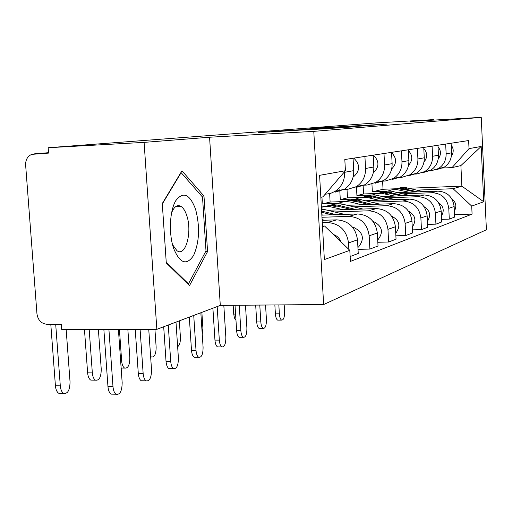 <?xml version="1.0" encoding="UTF-8"?>
<svg xmlns="http://www.w3.org/2000/svg" width="512" height="512" viewBox="0 0 512 512"><rect width="100%" height="100%" fill="white"/><g stroke="black" fill="none" stroke-linecap="round" stroke-linejoin="round"><path stroke-width="0.77" d="M387.072 124.077L319.968 127.898L387.072 124.077M179.13 205.683L179.366 206.4M309.03 129.766L352.102 126.95L280.998 130.976L258.483 132.653L335.674 127.91L309.037 129.786M313.779 131.366L209.568 137.229L144.102 142.374L48.16 147.731L375.699 122.95L433.568 119.616L410.106 121.459L481.242 117.376L313.779 131.366L323.642 304.538L486.4 229.76L481.242 117.376M369.491 125.466L384.32 124.269L301.446 129.331L369.491 125.466M370.138 125.504L280.877 130.918L370.138 125.504M144.102 142.374L156.845 329.331L61.696 329.478L61.306 324.243L46.95 324.288C41.318 323.674 37.99 320.218 36.96 313.907L25.632 165.018C25.523 159.795 27.558 156.25 31.744 154.362L48.557 153.094L48.16 147.731M156.845 329.331L220.294 305.402L323.642 304.538M433.594 120.115L433.568 119.616M436.653 169.6L444.038 167.322C449.12 163.917 451.629 159.085 451.565 152.832L451.104 143.232M377.53 193.427L363.584 193.965L363.117 185.21M402.95 193.824L432.096 192.717C441.76 193.331 447.322 198.547 448.774 208.358L454.138 206.509C452.71 196.851 447.232 191.718 437.709 191.117L398.022 192.64M454.138 206.509L454.643 217.094L449.293 219.117L441.581 219.354M445.67 144.07L446.138 153.824C446.208 160.173 443.667 165.082 438.509 168.538L431.014 170.854L427.264 171.014M448.774 208.358L449.293 219.117M356.48 187.494L356.922 195.578L371.917 195.002M423.027 172.627L430.669 170.266C435.936 166.733 438.528 161.715 438.451 155.219L437.965 145.248M361.734 197.318L347.482 197.856L347.021 189.44M427.584 224.403L435.93 224.16L441.709 221.978L441.171 210.982C439.68 200.947 434.01 195.61 424.147 194.976L382.592 196.538M432.09 146.144L432.589 156.288C432.666 162.893 430.035 167.987 424.698 171.584L416.941 173.978L413.056 174.144M387.904 197.824L418.086 196.698C428.096 197.35 433.862 202.778 435.379 212.979L435.93 224.16M339.744 189.734L340.294 199.59L355.942 199.008M408.307 175.898L416.224 173.446C421.67 169.773 424.352 164.557 424.269 157.798L423.75 147.424M344.71 201.517L330.106 202.048L329.632 193.683M412.397 229.869L421.459 229.613L427.725 227.251L427.155 215.814C425.6 205.376 419.712 199.821 409.485 199.149L365.875 200.742M417.382 148.397L417.914 158.957C418.003 165.837 415.283 171.142 409.747 174.874L401.709 177.363L397.677 177.536M371.635 202.144L402.925 201.018C413.306 201.702 419.29 207.36 420.877 217.978L421.459 229.613M321.939 197.062L322.33 203.923L338.317 203.347M392.333 179.443L400.55 176.902C406.202 173.082 408.979 167.648 408.883 160.602L408.333 149.786M395.878 235.808L405.747 235.546L412.557 232.973L411.955 221.056C410.323 210.176 404.205 204.384 393.594 203.667L347.725 205.299M326.317 206.054L321.35 206.234M401.408 150.848L401.971 161.862C402.074 169.03 399.258 174.56 393.51 178.451L385.165 181.037L380.979 181.216M353.978 206.835L386.458 205.702C397.242 206.432 403.462 212.333 405.126 223.411L405.747 235.546M374.957 183.309L383.488 180.659C389.363 176.672 392.243 171.008 392.134 163.648L391.546 152.358M377.824 242.278L388.621 242.003L396.051 239.2L395.405 226.765C393.696 215.405 387.328 209.35 376.301 208.589L327.93 210.246M383.987 153.51L384.589 165.024C384.704 172.518 381.779 178.291 375.814 182.349L367.136 185.043L362.784 185.222M334.752 211.942L368.518 210.803C379.731 211.584 386.214 217.76 387.955 229.331L388.621 242.003M355.974 187.52L364.858 184.768C370.963 180.602 373.952 174.675 373.824 166.982L373.197 155.168M358.022 249.357L369.882 249.075L378.022 246.003L377.331 232.998C375.533 221.12 368.896 214.771 357.414 213.965L321.856 215.136M364.915 156.435L365.562 168.486C365.69 176.333 362.656 182.381 356.442 186.618L347.411 189.427L342.874 189.606M321.971 217.261L348.89 216.39C360.57 217.222 367.334 223.699 369.171 235.814L369.882 249.075M335.162 192.147L344.416 189.267C350.771 184.915 353.882 178.707 353.734 170.637L353.062 158.246M350.15 256.525L358.246 253.466L357.504 239.84C355.61 227.386 348.678 220.723 336.704 219.853L322.144 220.314M344.602 171.674L344.64 172.294C344.794 180.531 341.632 186.867 335.155 191.309L330.624 193.402L325.152 194.266M322.278 222.682L327.328 222.522C339.52 223.418 346.586 230.221 348.525 242.931L348.883 249.446M322.33 203.923L330.106 202.048M340.294 199.59L347.482 197.856M356.922 195.578L363.584 193.965M416.896 190.118L453.075 188.71L461.862 186.157L460.89 165.6L452.064 167.597L440.429 168.115M371.942 184.173L372.352 191.853L385.939 191.322M372.352 191.853L383.034 189.274L396.032 188.755M409.03 188.243L461.862 186.157L483.725 201.747L471.712 206.106L453.075 188.71M383.034 189.274L382.611 181.146M452.064 167.597L469.018 148.627L481.184 146.451L483.725 201.747M322.502 226.63L324.589 226.022L349.805 250.336L350.413 261.408L472.083 214.112L471.712 206.106M349.805 250.336L324.371 259.565L319.597 175.334L345.427 170.72L322.938 196.832L320.845 197.312M469.018 148.627L468.64 140.55L344.813 159.514L345.427 170.72M209.568 137.229L220.294 305.402M166.278 262.957L189.51 285.606L207.565 251.571L203.987 196.07L181.958 170.803L162.285 203.526L166.278 262.957M324.589 226.022L322.477 226.086M454.528 214.669L472.083 214.112M481.184 146.451L460.89 165.6M201.715 196.16L203.987 196.07M205.606 251.616L207.565 251.571M380.691 124.531L317.408 128.211L380.698 124.646M348.013 126.918L329.722 127.942L348.026 127.117M278.483 320.115L277.645 320.115C276.422 319.379 275.674 317.293 275.392 313.856L279.366 313.83C279.648 317.274 280.39 319.36 281.606 320.102C283.629 320.102 284.621 317.254 284.589 311.546L284.192 304.864M392.512 189.709L396.275 188.819L400.928 188.781L414.976 191.994M387.706 191.11L391.955 189.805L396.403 189.51L409.139 192.218M394.95 189.043L399.117 188.307L402.656 188.416L417.702 191.885M397.376 188.499L401.088 187.622L405.683 187.59L423.411 191.667M451.827 198.886C456.096 202.266 456.941 206.33 454.355 211.072M279.366 313.83L278.835 304.909M274.854 304.947L275.392 313.856M235.968 320.218L234.477 318.067L233.715 314.099L235.584 314.093M451.411 155.987C453.862 152.314 453.792 148.685 451.194 145.107M233.165 305.293L233.715 314.099M260.045 328.397L259.078 328.397C257.792 327.61 257.005 325.466 256.717 321.965L260.819 321.952C261.107 325.459 261.888 327.603 263.162 328.39C265.357 328.448 266.445 325.478 266.426 319.494L265.549 305.024M377.459 193.453L381.37 192.518L386.214 192.474L400.883 195.846M372.282 194.976L376.71 193.581L381.363 193.261L394.586 196.083M380.083 192.73L383.674 192.026L388.083 192.083L403.827 195.738M382.701 192.147L387.354 191.142L391.334 191.187L409.971 195.507M438.502 202.624C443.565 206.234 444.538 210.694 441.414 216.006M260.819 321.952L259.782 305.069M255.68 305.107L256.717 321.965M240.218 337.306L239.098 337.306C237.747 336.461 236.922 334.259 236.627 330.694L240.858 330.688C241.152 334.259 241.978 336.461 243.315 337.306C245.709 337.421 246.906 334.336 246.899 328.045L245.478 305.19M361.21 197.498L366.118 196.41L370.336 196.454L385.683 200.019M355.61 199.162C359.904 197.222 364.371 196.794 369.018 197.875L378.867 200.269M364.051 196.71L367.776 195.974L372.352 196.038L388.858 199.904M366.874 196.09L371.718 195.021L375.866 195.072L395.507 199.661M424.109 206.707C430.054 210.522 431.162 215.392 427.43 221.325M240.858 330.688L239.264 305.242M235.027 305.28L236.627 330.694M195.603 209.331C189.766 193.978 183.162 191.091 175.789 200.672C169.658 210.816 168.576 233.568 173.594 248.314C179.891 263.501 186.554 265.888 193.581 255.488C199.424 242.08 200.096 226.694 195.603 209.331M172.512 244.634L176.947 250.694C185.613 257.37 192.506 231.808 186.733 215.475C185.222 210.867 183.277 207.821 180.902 206.342C177.178 204.448 174.048 206.688 171.514 213.043M178.995 205.664L179.238 206.406M187.718 283.859L188.454 283.846L166.227 262.15M162.317 203.962L181.133 172.646L202.522 197.082L205.99 250.899L188.454 283.846M213.856 323.136L213.792 322.125M438.234 158.893C441.248 154.81 441.184 150.765 438.035 146.765M212.87 308.205L213.76 322.125M202.24 334.298L202.893 328.128L201.869 312.352M423.981 161.997C427.642 157.491 427.584 153.011 423.808 148.57M218.842 346.906L217.542 346.899C216.122 345.997 215.258 343.731 214.95 340.109L219.322 340.115C219.629 343.744 220.486 346.01 221.901 346.918C224.518 347.11 225.837 343.891 225.843 337.261L223.821 305.37M343.622 201.875L348.742 200.723L353.146 200.768L369.229 204.531M337.542 203.693C342.035 201.619 346.726 201.152 351.616 202.291L361.837 204.794M346.694 201.024L350.566 200.25L355.328 200.314L372.678 204.41M349.76 200.346L353.946 199.315L359.142 199.264L379.885 204.154M408.512 211.181C415.43 215.181 416.678 220.48 412.256 227.059M219.322 340.115L217.171 306.579M212.896 308.192L214.95 340.109M195.731 357.286L194.208 357.28C192.717 356.307 191.814 353.978 191.494 350.291L196.013 350.31C196.333 354.003 197.235 356.333 198.714 357.306C201.594 357.6 203.053 354.24 203.085 347.219L200.838 312.736M324.512 206.637L328.947 205.517L334.47 205.453L351.373 209.446M321.408 207.283L325.389 206.534L329.466 206.541L343.322 209.722M327.853 205.702L332.71 204.819L336.851 204.954L355.123 209.318M331.187 204.973L336.454 203.77L340.992 203.814L362.963 209.05M391.546 216.083C399.558 220.262 400.96 225.99 395.744 233.28M196.013 350.31L193.728 315.418M189.306 317.088L191.494 350.291M170.662 368.544L168.87 368.531C167.309 367.475 166.362 365.082 166.029 361.35L170.714 361.389C171.04 365.126 171.981 367.52 173.536 368.576C176.71 368.992 178.336 365.478 178.394 358.022L175.994 322.106M321.69 212.256L331.917 214.803M321.83 214.778L323.11 215.098M321.491 208.806L344.582 214.387M321.626 211.085L336.019 214.669M373.018 221.453L373.664 221.613C382.342 226.176 383.718 232.294 377.798 239.974L377.709 240.045M377.286 232.32L377.338 233.101M170.714 361.389L168.262 325.024M163.686 326.746L166.029 361.35M177.638 346.726C179.622 345.242 180.55 342.074 180.416 337.229L179.328 320.851M408.518 165.338C412.909 160.39 412.858 155.456 408.371 150.534M150.598 356.307L151.469 357.005C154.534 357.299 156.09 353.978 156.141 347.053L154.931 329.331M391.686 168.934C396.915 163.526 396.87 158.106 391.565 152.685M122.016 368.077L121.158 368.301M120.64 361.005L121.658 361.011C121.997 364.698 122.995 367.059 124.646 368.102C128.026 368.518 129.754 365.05 129.837 357.702L127.853 329.376M373.69 164.435L373.664 163.968M373.299 172.819C379.443 167.021 379.456 161.126 373.344 155.142M121.658 361.011L119.424 329.389M143.379 380.8L141.248 380.768C139.616 379.629 138.63 377.171 138.291 373.402L143.142 373.453C143.482 377.229 144.461 379.693 146.08 380.832C149.613 381.414 151.424 377.734 151.526 369.786L148.749 329.344M322.106 219.629L324.531 220.243M352.646 227.302L354.266 227.712C363.309 232.499 364.755 238.899 358.605 246.925L357.92 247.424M356.742 235.2L357.651 242.47M143.142 373.453L140.09 329.357M135.226 329.363L138.291 373.402M93.011 380.128L90.746 380.096C89.011 378.97 87.974 376.55 87.622 372.832L92.333 372.883C92.685 376.608 93.715 379.034 95.437 380.16C99.187 380.736 101.12 377.107 101.248 369.274L98.374 329.421M353.734 170.592L353.414 164.755M353.133 177.037L353.51 176.826C360.186 170.816 360.288 164.582 353.824 158.131M84.454 329.446L87.622 372.832M92.333 372.883L89.178 329.44M113.587 394.176L111.021 394.131C109.325 392.89 108.301 390.374 107.955 386.573L112.992 386.65C113.338 390.451 114.349 392.979 116.038 394.221C119.974 395.008 122.016 391.149 122.17 382.63L118.406 329.389M333.421 234.541C336.96 235.718 339.443 238.112 340.87 241.722M112.992 386.65L108.909 329.408M103.859 329.414L107.955 386.573M61.37 393.267L58.656 393.222C56.858 392 55.776 389.517 55.418 385.779L60.301 385.85C60.659 389.594 61.728 392.083 63.52 393.306C67.693 394.093 69.869 390.291 70.048 381.907L66.157 329.472M50.797 324.275L55.418 385.779M60.301 385.85L55.693 324.262M369.171 235.814L377.331 232.998M387.955 229.331L395.405 226.765M405.126 223.411L411.955 221.056M420.877 217.978L427.155 215.814M435.379 212.979L441.171 210.982M348.525 242.931L357.504 239.84M327.328 222.522L336.704 219.853M348.89 216.39L357.414 213.965M365.562 168.486L373.824 166.982M368.518 210.803L376.301 208.589M384.589 165.024L392.134 163.648M386.458 205.702L393.594 203.667M401.971 161.862L408.883 160.602M402.925 201.018L409.485 199.149M417.914 158.957L424.269 157.798M418.086 196.698L424.147 194.976M432.589 156.288L438.451 155.219M432.096 192.717L437.709 191.117M446.138 153.824L451.565 152.832M344.64 172.294L353.734 170.637M48.525 152.691L34.093 153.882M316.173 128.506L316.154 128.186M275.904 131.68L275.878 131.296M403.232 189.19L399.955 190.022M407.955 187.987L404.762 188.8M388.614 192.896L385.082 193.798M393.702 191.603L390.259 192.48M372.838 196.902L369.018 197.875M378.336 195.507L374.618 196.454M355.763 201.242L351.616 202.291M361.722 199.725L357.69 200.749M337.21 205.952L332.704 207.098M343.693 204.307L339.309 205.414M324.064 209.286L321.555 209.926M373.664 221.613L373.242 221.747M354.266 227.712L353.222 228.038M335.155 191.309L344.416 189.267M438.509 168.538L444.038 167.322M424.698 171.584L430.669 170.266M409.747 174.874L416.224 173.446M393.51 178.451L400.55 176.902M375.814 182.349L383.488 180.659M356.442 186.618L364.858 184.768M277.645 320.115L281.606 320.102M259.078 328.397L263.162 328.39M239.098 337.306L243.315 337.306M175.821 206.528L180.902 206.342M217.542 346.899L221.901 346.918M194.208 357.28L198.714 357.306M168.87 368.531L173.536 368.576M150.65 356.998L151.469 357.005M121.139 368.064L124.646 368.102M141.248 380.768L146.08 380.832M358.605 246.925L357.907 247.181M90.746 380.096L95.437 380.16M353.165 176.89L353.51 176.826M111.021 394.131L116.038 394.221M58.656 393.222L63.52 393.306"/></g></svg>
